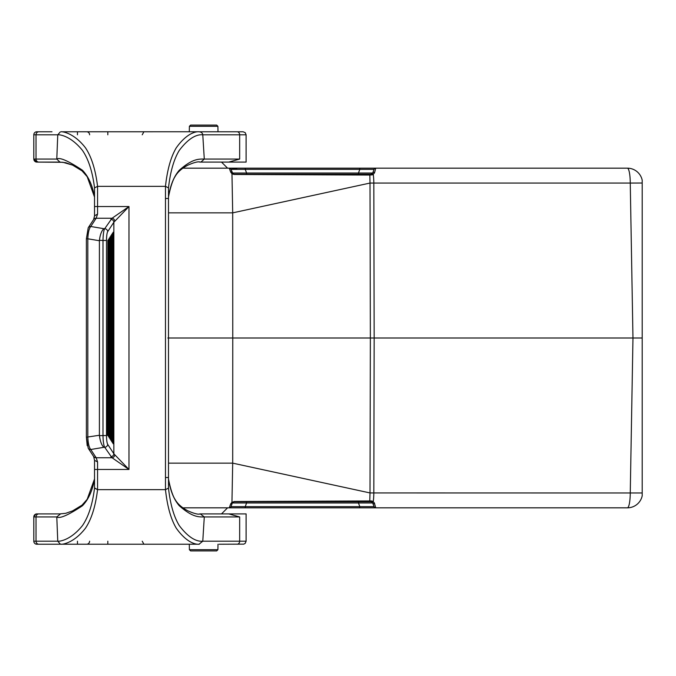 <?xml version="1.0" encoding="UTF-8"?>
<svg xmlns="http://www.w3.org/2000/svg" width="676" height="676" viewBox="0 0 676 676"><rect width="100%" height="100%" fill="white"/><g stroke="black" fill="none" stroke-linecap="round" stroke-linejoin="round"><path stroke-width="1.01" d="M246.106 513.904L246.106 541.197L246.106 513.904L199.69 513.904M35.701 514.123L33.8 516.929A3.034 3.034 -90 0 1 36.85 513.904L59.936 513.904L36.85 513.904A3.034 3.034 -90 0 0 33.817 516.937L33.817 541.197A3.034 3.034 90 0 0 36.85 544.231L60.984 544.231L36.85 544.231A3.034 3.034 90 0 1 33.8 541.197L33.8 541.197A3.034 3.034 90 0 0 36.834 544.231L60.984 544.231M60.553 513.904L56.784 516.937L57.764 541.197L60.308 544.121L61.161 544.231C60.443 544.433 72.754 544.577 85.429 528.243C91.488 519.21 95.527 506.341 97.564 489.644L94.53 488.14C92.502 504.372 88.455 516.895 82.396 525.683C69.527 541.577 57.798 541.451 57.764 541.197L33.817 541.197L33.8 516.937L36.031 516.937L36.031 541.197A3.034 2.814 90 0 0 38.845 544.231M237.099 131.769L199.133 131.769L237.099 131.769A3.034 2.569 -90 0 1 239.667 134.803L202.775 134.803L204.287 159.063L200.907 162.096L199.69 162.096M33.8 159.063L33.8 134.803L33.817 159.063A3.034 3.034 90 0 0 36.85 162.096L33.8 159.063L36.031 159.063L36.031 134.803L33.817 134.803A3.034 3.034 -90 0 1 36.85 131.769L51.993 131.769M59.936 162.096L65.733 162.696L72.594 165.113L82.024 170.859L87.17 176.664L94.522 197.054L87.17 176.664L82.024 170.859L72.594 165.113L62.885 162.282L36.825 162.096L59.936 162.096L56.784 159.063L57.764 134.803L60.308 131.913M38.845 131.769A3.034 2.814 -90 0 0 36.031 134.803L57.764 134.803C57.798 134.549 69.527 134.423 82.396 150.317C88.455 159.105 92.502 171.628 94.53 187.86L97.564 186.356L97.564 214.089L94.53 215.847L94.53 188.089L94.522 215.821L94.522 196.986C92.511 185.385 88.472 176.461 82.388 170.191C68.192 160.804 59.657 157.094 56.784 159.063L36.031 159.063A3.034 2.814 90 0 0 38.845 162.096M107.45 435.09L107.873 240.259L107.873 435.741L107.45 435.09M113.019 443.701L113.019 232.299L113.019 443.701M112.284 442.569L112.284 233.431L112.284 442.569M111.548 441.428L111.548 234.572L111.548 441.428M110.813 440.287L110.813 235.713L110.813 440.287M110.078 439.155L110.078 236.845L110.078 439.155M109.343 438.014L109.343 237.986L109.343 438.014M108.608 436.873L108.608 239.127L108.608 436.873M86.444 437.203L99.406 435.268L99.448 435.707L102.989 435.538L102.989 240.462L99.448 240.293L99.406 240.732L87.821 238.797L87.821 437.203C88.142 443.515 89.122 447.613 90.753 449.506L96.161 457.745L97.564 461.911L94.53 460.322M99.406 435.268L99.406 240.732M93.643 456.503A3.034 2.89 -33.3 0 0 96.161 457.745L112.039 457.745L104.687 447.275C103.69 445.408 103.124 441.496 102.989 435.538L106.504 435.538C106.554 440.008 106.943 442.941 107.678 444.343L113.855 453.748L113.855 222.252L128.981 206.535L94.53 206.535M97.564 214.089L96.161 218.255L112.039 218.255L104.687 228.725C103.732 230.212 103.166 234.124 102.989 240.462L106.504 240.462L106.504 435.538M97.564 461.911L97.564 469.465L128.981 469.465L112.039 457.745A3.034 2.712 -57.6 0 0 114.827 454.813L113.855 453.748A3.034 2.89 -33.3 0 1 110.864 456.68M99.448 435.707C100.209 441.436 101.67 445.307 103.834 447.318L90.753 449.506A3.034 2.89 -33.3 0 1 88.21 448.23L86.393 437.203L86.393 238.797L87.821 238.797C88.142 232.485 89.122 228.387 90.753 226.494A3.034 2.89 33.3 0 0 88.218 227.761L93.626 219.523L94.53 215.847M99.44 240.293C100.107 234.707 101.569 230.837 103.834 228.682L90.753 226.494L96.161 218.255A3.034 2.89 33.3 0 0 93.643 219.497M110.864 219.32A3.034 2.89 33.3 0 1 113.855 222.252L107.678 231.657C106.943 233.059 106.554 235.992 106.504 240.462M114.827 454.813L128.981 469.465L128.981 206.535L112.039 218.255A3.034 2.712 57.6 0 1 114.827 221.187M94.555 187.86L97.564 186.356L165.468 186.356L168.493 187.86L168.493 477.51L168.493 198.49L165.468 198.49L165.468 489.644L168.493 488.14L168.493 477.51L165.468 477.51M61.161 544.231L199.006 544.231C197.645 544.433 187.962 544.577 176.309 528.243C170.901 519.21 167.293 506.341 165.468 489.644L97.564 489.644L94.53 487.911L94.522 460.179L94.522 479.014C92.511 490.615 88.472 499.539 82.388 505.809C68.192 515.197 59.657 518.906 56.784 516.937L36.031 516.937A3.034 2.814 -90 0 1 38.845 513.904M219.117 544.231L243.791 544.146L245.219 543.343L246.106 541.197L239.667 541.197A3.034 2.569 90 0 1 237.099 544.231M228.75 513.904L239.667 516.937L239.667 541.197L202.775 541.197L204.287 516.937L200.299 513.912C198.237 514.673 193.987 513.591 187.556 510.667C181.514 507.439 177.298 503.595 174.915 499.142C173.74 497.511 170.8 491.165 168.476 478.878M89.612 541.197A3.034 3.034 -90 0 1 86.579 544.231A3.034 3.034 90 0 0 89.612 541.197A3.034 3.034 90 0 1 86.579 544.231M142.222 541.197L143.904 544.231L142.222 541.197M199.006 544.231L202.775 541.197C199.885 541.451 191.384 541.577 179.343 525.683C173.926 516.895 170.31 504.372 168.493 488.14L168.493 477.51M168.493 479.014C170.276 490.615 173.893 499.539 179.334 505.809C192.204 517.089 198.254 517.022 204.287 516.937L239.667 516.937M168.493 198.49L168.493 187.86C170.31 171.628 173.926 159.105 179.343 150.317C191.384 134.423 199.885 134.549 202.775 134.803C202.546 132.995 201.287 131.981 199.006 131.769L199.006 131.769C197.645 131.566 187.962 131.423 176.309 147.757C170.901 156.79 167.293 169.659 165.468 186.356L165.468 198.49M168.493 196.986C170.276 185.385 173.893 176.461 179.334 170.191C192.204 158.911 198.254 158.978 204.287 159.063L239.667 159.063L228.75 162.096L200.299 162.088C198.237 161.327 193.987 162.409 187.556 165.333C181.514 168.561 177.298 172.405 174.915 176.858C173.74 178.489 170.8 184.835 168.476 197.122M227.575 168.163L221.508 162.096L246.106 162.096L228.75 162.096M33.8 134.803A3.034 3.034 -90 0 1 36.834 131.769A3.034 3.034 -90 0 0 33.8 134.803A3.034 3.034 -90 0 1 36.85 131.769M89.612 134.803A3.034 3.034 90 0 0 86.579 131.769A3.034 3.034 -90 0 1 89.612 134.803A3.034 3.034 90 0 0 86.579 131.769M142.222 134.803L143.904 131.769L142.222 134.803M86.444 238.797L88.218 227.761L86.393 238.797M246.106 162.096L246.106 134.803L245.219 132.657L243.081 131.769L219.117 131.769M36.825 162.096L35.701 161.877M182.926 168.163L627.37 168.163A15.168 15.168 0 0 1 642.2 180.179L642.2 495.821A15.168 15.168 0 0 1 627.37 507.837L182.926 507.837M399.127 507.837L418.131 507.837M246.579 174.222L246.579 173.031L358.466 173.031L359.801 169.355L245.244 169.355L246.579 173.031L232.333 173.031L232.983 173.893L230.998 169.355L232.333 173.031A1.817 1.817 0 0 0 234.04 174.222L371.006 174.222L372.713 173.031L374.048 169.355L359.801 169.355L359.801 168.163M372.206 501.102L371.175 500.95L373.262 501.617L374.665 503.671A1.817 1.335 -20 0 1 372.713 502.969L371.994 502.065L372.713 502.969A1.817 1.817 0 0 0 371.006 501.778L234.04 501.778L232.333 502.969L246.579 502.969L246.579 501.778L358.466 501.778L358.466 502.969L372.713 502.969L374.048 506.645L372.696 502.952M233.051 502.065L234.082 501.524L369.848 500.95L371.175 500.95L371.006 501.778L371.994 502.065A1.817 0.896 123 0 0 373.262 501.617L372.806 501.338M359.801 507.837L359.801 506.645L245.244 506.645L246.579 502.969L358.466 502.969L359.801 506.645L374.048 506.645A1.817 1.817 0 0 0 375.755 507.837L374.276 502.767M167.859 338L232.764 338L232.696 463.144L231.961 502.2L230.617 504.017L231.961 502.2M168.493 463.144L232.696 463.144L370.009 492.939L369.747 501.778M232.662 173.597L231.978 173.774L234.04 174.222L232.333 173.031A1.817 1.648 160 0 0 230.617 171.983L231.961 173.8L234.082 174.476L369.848 175.05L234.082 174.476L231.978 173.774L232.696 212.856L232.764 338L370.355 338L370.009 183.061L232.696 212.856L168.493 212.856M374.048 169.355A1.817 1.817 0 0 1 375.755 168.163L374.665 172.329L373.262 174.383L369.848 175.05L370.009 183.061L373.82 183.061L374.166 338L642.2 338M374.276 173.233L374.665 172.329A1.817 1.335 -160 0 0 372.713 173.031L372.645 173.073M372.206 174.898L372.806 174.661M642.2 492.981L373.82 492.939L374.166 338A30.327 0.524 179.9 0 0 370.355 338L370.009 492.939L373.82 492.939A15.168 2.89 90 0 1 373.262 501.617M229.282 507.837L230.617 504.017A1.817 1.648 -160 0 0 232.333 502.969L230.998 506.645A1.817 1.817 0 0 1 229.282 507.837A1.817 1.817 0 0 0 230.998 506.645L245.244 506.645L245.244 507.837M230.617 171.983L229.282 168.163A1.817 1.817 0 0 1 230.998 169.355L245.244 169.355L245.244 168.163M627.37 168.163A15.168 15.168 0 0 1 642.2 180.179A15.168 15.168 0 0 0 627.37 168.163A15.168 2.89 90 0 1 630.26 183.061L642.2 183.019M372.713 173.031L371.006 174.222A1.817 1.817 0 0 0 372.713 173.031L358.466 173.031L358.466 174.222L371.006 174.222L371.175 175.05M231.927 169.203L232.358 169.186M232.578 169.177L236.98 169.161M232.333 502.969A1.817 1.817 0 0 1 234.04 501.778L234.082 501.524M231.978 502.226L234.04 501.778M371.994 173.935A1.817 0.896 57 0 1 373.262 174.383A15.168 2.89 90 0 1 373.82 183.061L630.26 183.061L632.964 338L630.26 492.939A15.168 2.89 90 0 1 627.37 507.837M217.909 126.311L189.398 126.311L190.607 125.094L216.692 125.094L217.909 126.311L218.002 131.769M189.398 549.689L217.909 549.689L216.692 550.906L190.607 550.906L189.398 549.689L189.297 544.239M246.106 134.803L239.667 134.803L239.667 159.063M103.834 447.318L104.687 447.275A3.034 2.89 -33.3 0 0 107.678 444.343M107.678 231.657A3.034 2.89 33.3 0 0 104.687 228.725L103.834 228.682M77.461 541.197L77.47 544.231L77.461 541.197M107.822 541.197L107.822 544.231L107.822 541.197M94.522 478.946L87.17 499.336L82.024 505.141L72.594 510.887L65.733 513.304L59.936 513.904M97.564 186.356C95.527 169.659 91.488 156.79 85.429 147.757C72.754 131.423 60.443 131.566 61.161 131.769L198.778 131.761M77.461 134.803L77.47 131.769L77.461 134.803M107.822 134.803L107.822 131.769L107.822 134.803M94.53 487.911L94.53 469.465L97.564 469.465L97.564 489.644M94.53 469.465L94.53 460.153M229.282 168.163A1.817 1.817 0 0 1 230.998 169.355M369.747 174.222L369.848 175.05M61.237 544.239L60.308 544.121M198.778 544.239L199.335 544.222M93.626 456.477L94.539 460.322L93.626 456.469L88.218 448.239M86.393 437.203L87.204 445.661M94.522 215.821L94.403 216.54M94.361 216.793L93.626 219.523M232.983 502.107L233.98 501.778M232.629 173.563L233.98 174.222M189.398 126.311L189.297 131.761M221.508 513.904L227.575 507.837M217.909 549.689L218.002 544.231"/></g></svg>
